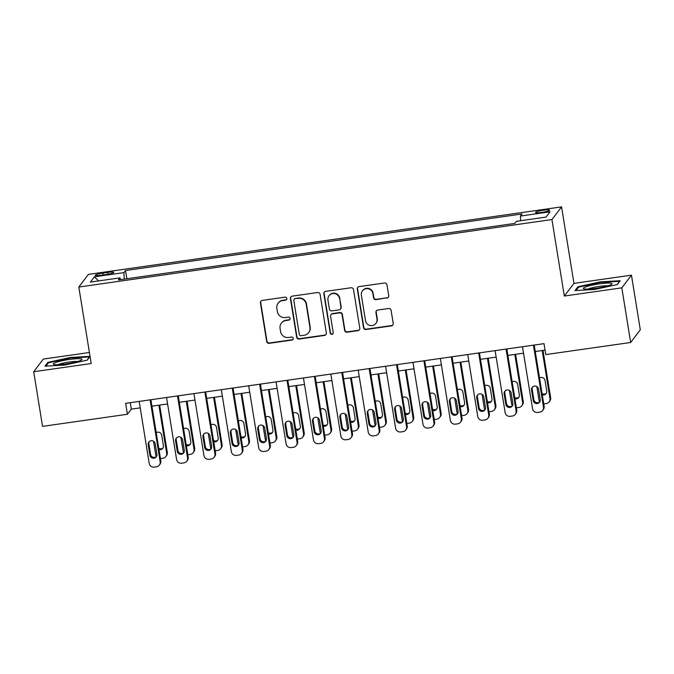 <?xml version="1.0" encoding="UTF-8"?>
<svg xmlns="http://www.w3.org/2000/svg" width="674" height="674" viewBox="0 0 674 674"><rect width="100%" height="100%" fill="white"/><g stroke="black" fill="none" stroke-linecap="round" stroke-linejoin="round"><path stroke-width="1.01" d="M286.829 298.447A1.533 1.508 -142.8 0 0 285.085 297.158L262.237 300.419A2.191 2.148 -142.8 0 0 260.434 302.87L266.685 341.482A2.191 2.148 -142.8 0 0 269.187 343.319L292.027 340.067A1.533 1.508 -142.8 0 0 293.291 338.348A1.533 1.508 -142.8 0 0 291.547 337.059L288.59 337.48A7.018 6.883 -142.8 0 1 280.595 331.6L280.072 328.381A7.018 6.883 -142.8 0 1 285.843 320.538L288.801 320.116A1.533 1.508 -142.8 0 0 290.064 318.398A1.533 1.508 -142.8 0 0 288.312 317.109L285.355 317.53A7.018 6.883 -142.8 0 1 277.368 311.649L276.846 308.431A7.018 6.883 -142.8 0 1 282.608 300.587L285.565 300.166A1.533 1.508 -142.8 0 0 286.829 298.447M543.387 210.237A7.153 0.96 -9.2 0 0 535.501 212.478A7.153 0.96 -9.2 0 0 541.727 212.428A7.153 0.96 -9.2 0 0 549.613 210.195A7.153 0.96 -9.2 0 0 543.387 210.237M386.918 298.11A2.191 2.148 -142.8 0 0 388.721 295.659L386.96 284.824A2.191 2.148 -142.8 0 0 384.466 282.987L359.099 286.602A2.191 2.148 -142.8 0 0 357.296 289.053L363.547 327.665A2.191 2.148 -142.8 0 0 366.041 329.502L391.417 325.887A2.191 2.148 -142.8 0 0 393.22 323.436L391.097 310.352A2.191 2.148 -142.8 0 0 388.603 308.507L377.743 310.057A2.191 2.148 -142.8 0 0 375.94 312.509L376.993 319.004A5.864 5.754 -142.8 0 1 369.849 325.424A5.864 5.754 -142.8 0 1 365.485 320.639L361.374 295.22A5.864 5.754 -142.8 0 1 368.51 288.801A5.864 5.754 -142.8 0 1 372.874 293.578L373.556 297.815A2.191 2.148 -142.8 0 0 376.058 299.652L387.179 297.765A2.191 2.148 -142.8 0 0 388.435 297.108M564.323 296.046L621.824 287.84L630.67 342.476L640.3 329.805L631.454 275.169L573.953 283.375L561.568 206.884L551.93 219.556L564.323 296.046L573.953 283.375M89.406 352.494L43.33 359.065L33.7 371.736L91.201 363.539L78.807 287.048L551.93 219.556M33.7 371.736L42.546 426.372L127.428 414.266L131.329 409.126L140.217 407.863M630.67 342.476L545.788 354.583L544.019 343.656L125.659 403.338L127.428 414.266M320.099 294.361A2.191 2.148 -142.8 0 0 317.597 292.524L292.23 296.139A2.191 2.148 -142.8 0 0 290.427 298.59L296.678 337.202A2.191 2.148 -142.8 0 0 299.18 339.047L324.548 335.425A2.191 2.148 -142.8 0 0 326.351 332.973L320.099 294.361M325.66 291.37L351.036 287.756A2.191 2.148 -142.8 0 1 353.53 289.593L359.781 328.204A2.191 2.148 -142.8 0 1 357.978 330.656L347.127 332.206A2.191 2.148 -142.8 0 1 344.625 330.37L342.089 314.707A2.191 2.148 -142.8 0 0 339.595 312.871L332.392 313.899A2.191 2.148 -142.8 0 0 330.589 316.35L333.226 332.653A1.533 1.508 -142.8 0 1 331.364 334.329A1.533 1.508 -142.8 0 1 330.218 333.082L323.857 293.822A2.191 2.148 -142.8 0 1 325.66 291.37M101.26 275.236L106.079 274.545A6.925 0.927 -9.2 0 0 113.729 272.38A6.925 0.927 -9.2 0 0 107.697 272.422L102.878 273.113A6.925 0.927 -9.2 0 0 95.236 275.278A6.925 0.927 -9.2 0 0 101.26 275.236M561.568 206.884L88.437 274.377L78.807 287.048M120.536 279.643L119.955 277.882L118.38 279.954L514.835 223.397L516.41 221.325L545.982 217.104L549.992 211.83L520.421 216.051L521.996 213.978L125.532 270.535L123.957 272.608L124.201 279.12M119.955 277.882L90.383 282.094L94.394 276.829L123.957 272.608M621.824 287.84L631.454 275.169M151.936 406.186L167.599 403.953M179.318 402.285L194.971 400.053M206.699 398.376L222.353 396.144M234.08 394.475L249.734 392.234M261.461 390.566L277.115 388.334M288.834 386.657L304.496 384.424M316.216 382.756L331.878 380.524M343.597 378.847L359.25 376.614M370.978 374.946L386.632 372.705M398.359 371.037L414.013 368.804M425.741 367.128L441.394 364.895M453.113 363.227L468.775 360.994M480.495 359.318L496.157 357.085M507.876 355.417L523.538 353.176M535.257 351.508L545.064 350.109M130.284 402.681L131.329 409.126M126.864 278.741L125.532 270.535M520.598 220.727L520.421 216.051M98.615 280.923L94.394 276.829M90.03 356.344L70.441 357.447L47.854 362.368L44.947 366.184L64.637 365.081L87.224 360.152L90.046 356.436M620.198 280.721L600.517 281.833L577.93 286.753L575.023 290.57L594.712 289.458L617.3 284.538L620.198 280.721M48.023 363.446L47.854 362.368M70.526 357.995L70.441 357.447M578.098 287.823L577.93 286.753M600.601 282.381L600.517 281.833M286.661 299.408A1.533 1.508 -142.8 0 1 285.827 299.82L282.869 300.242A7.018 6.883 -142.8 0 0 278.396 302.862L278.135 303.207M281.37 323.158L281.631 322.812A7.018 6.883 -142.8 0 1 286.105 320.192L289.062 319.771A1.533 1.508 -142.8 0 0 289.896 319.358M260.981 301.076A2.191 2.148 -142.8 0 0 260.695 302.533L266.946 341.145A2.191 2.148 -142.8 0 0 269.448 342.982L292.289 339.721A1.533 1.508 -142.8 0 0 293.123 339.308M290.974 296.796A2.191 2.148 -142.8 0 0 290.688 298.253L296.939 336.865A2.191 2.148 -142.8 0 0 299.441 338.702L324.809 335.079A2.191 2.148 -142.8 0 0 326.064 334.43M295.077 298.809A1.533 1.508 -142.8 0 0 293.822 300.52L299.307 334.414A1.533 1.508 -142.8 0 0 301.059 335.703L304.176 335.256A7.018 6.883 -142.8 0 0 309.939 327.412L306.19 304.244A7.018 6.883 -142.8 0 0 298.203 298.363L295.338 298.464A1.533 1.508 -142.8 0 0 294.361 299.037L294.1 299.382M308.65 332.644L308.911 332.299A7.018 6.883 -142.8 0 0 310.2 327.067L309.939 327.412M295.338 298.464L298.456 298.018A7.018 6.883 -142.8 0 1 306.451 303.907L310.2 327.067M330.993 314.716L331.254 314.37A2.191 2.148 -142.8 0 1 332.653 313.553L339.856 312.525A2.191 2.148 -142.8 0 1 342.35 314.362L344.886 330.024A2.191 2.148 -142.8 0 0 347.388 331.861L358.239 330.311A2.191 2.148 -142.8 0 0 359.503 329.662M324.405 292.027A2.191 2.148 -142.8 0 0 324.118 293.485L330.479 332.737A1.533 1.508 -142.8 0 0 333.066 333.613M339.46 298.456A5.864 5.754 -142.8 0 0 329.038 295.726A5.864 5.754 -142.8 0 0 327.96 300.099L329.409 309.054A2.191 2.148 -142.8 0 0 331.903 310.891L339.106 309.863A2.191 2.148 -142.8 0 0 340.909 307.411L339.721 298.119A5.864 5.754 -142.8 0 0 329.3 295.389L329.038 295.726M340.505 309.046L340.766 308.7A2.191 2.148 -142.8 0 0 341.17 307.074L340.909 307.411M339.721 298.119L341.17 307.074M362.452 290.848L362.713 290.511A5.864 5.754 -142.8 0 1 373.135 293.241L373.817 297.478A2.191 2.148 -142.8 0 0 376.319 299.315L387.179 297.765M375.907 323.368L376.168 323.031A5.864 5.754 -142.8 0 0 377.255 318.659L376.993 319.004M376.48 310.714A2.191 2.148 -142.8 0 0 376.202 312.172L377.255 318.659M357.835 287.259A2.191 2.148 -142.8 0 0 357.557 288.716L363.808 327.328A2.191 2.148 -142.8 0 0 366.302 329.165L391.678 325.542A2.191 2.148 -142.8 0 0 392.934 324.893M156.402 456.559A4.465 4.381 -142.8 0 1 155.711 454.807L153.512 441.217M158.879 405.2L166.663 453.248L167.312 452.389A4.465 4.381 37.2 0 1 166.495 455.717L165.838 456.576A4.465 4.381 -142.8 0 0 166.663 453.248M159.654 405.091L167.312 452.389M158.761 448.311A3.572 3.505 -142.8 0 0 163.049 447.873M158.963 449.541A3.572 3.505 -142.8 0 0 163.42 445.657L161.718 435.168A3.572 3.505 -142.8 0 0 156.233 432.708M160.429 458.59A4.465 4.381 -142.8 0 0 160.8 458.556L162.99 458.244A4.465 4.381 -142.8 0 0 165.838 456.576M150.125 399.851L160.159 461.808A4.465 4.381 -142.8 0 1 156.486 466.804L154.295 467.116A4.465 4.381 -142.8 0 1 149.207 463.367L139.173 401.409M159.334 465.136L159.982 464.276A4.465 4.381 37.2 0 0 160.808 460.949L150.892 399.741M156.916 454.217A3.572 3.505 37.2 0 1 152.56 458.135A3.572 3.505 37.2 0 1 149.906 455.22L148.204 444.73A3.572 3.505 37.2 0 1 152.551 440.813A3.572 3.505 37.2 0 1 155.214 443.728L156.916 454.217M156.545 456.433A3.572 3.505 37.2 0 1 150.555 454.369L148.853 443.871A3.572 3.505 37.2 0 1 149.224 441.664M183.775 452.658A4.465 4.381 -142.8 0 1 183.092 450.906L180.893 437.316M186.26 401.291L194.045 449.339L194.693 448.488A4.465 4.381 37.2 0 1 193.868 451.816L193.219 452.667A4.465 4.381 -142.8 0 0 194.045 449.339M187.035 401.182L194.693 448.488M186.142 444.41A3.572 3.505 -142.8 0 0 190.43 443.964M186.344 445.64A3.572 3.505 -142.8 0 0 190.801 441.756L189.099 431.267A3.572 3.505 -142.8 0 0 183.614 428.799M187.802 454.689A4.465 4.381 -142.8 0 0 188.181 454.647L190.371 454.335A4.465 4.381 -142.8 0 0 193.219 452.667M211.156 448.749A4.465 4.381 -142.8 0 1 210.473 446.997L208.274 433.407M213.641 397.39L221.426 445.438L222.075 444.579A4.465 4.381 37.2 0 1 221.249 447.907L220.6 448.766A4.465 4.381 -142.8 0 0 221.426 445.438M214.416 397.272L222.075 444.579M213.523 440.501A3.572 3.505 -142.8 0 0 217.812 440.055M213.717 441.731A3.572 3.505 -142.8 0 0 218.182 437.847L216.48 427.358A3.572 3.505 -142.8 0 0 210.996 424.89M215.183 450.78A4.465 4.381 -142.8 0 0 215.562 450.746L217.753 450.434A4.465 4.381 -142.8 0 0 220.6 448.766M238.537 444.848A4.465 4.381 -142.8 0 1 237.855 443.088L235.647 429.507M241.022 393.481L248.807 441.529L249.456 440.67A4.465 4.381 37.2 0 1 248.63 444.006L247.981 444.857A4.465 4.381 -142.8 0 0 248.807 441.529M241.789 393.372L249.456 440.67M240.904 436.6A3.572 3.505 -142.8 0 0 245.193 436.154M241.098 437.83A3.572 3.505 -142.8 0 0 245.555 433.946L243.862 423.457A3.572 3.505 -142.8 0 0 238.377 420.989M242.564 446.879A4.465 4.381 -142.8 0 0 242.943 446.837L245.134 446.525A4.465 4.381 -142.8 0 0 247.981 444.857M177.498 395.941L187.541 457.899A4.465 4.381 -142.8 0 1 183.867 462.895L181.677 463.206A4.465 4.381 -142.8 0 1 176.588 459.466L166.554 397.5M186.715 461.227L187.364 460.376A4.465 4.381 37.2 0 0 188.189 457.048L178.273 395.832M184.288 450.316A3.572 3.505 37.2 0 1 179.941 454.225A3.572 3.505 37.2 0 1 177.279 451.319L175.585 440.821A3.572 3.505 37.2 0 1 179.933 436.912A3.572 3.505 37.2 0 1 182.595 439.827L184.288 450.316M183.926 452.524A3.572 3.505 37.2 0 1 177.936 450.459L176.234 439.97A3.572 3.505 37.2 0 1 176.605 437.763M204.879 392.032L214.913 453.998A4.465 4.381 -142.8 0 1 211.24 458.994L209.05 459.306A4.465 4.381 -142.8 0 1 203.961 455.557L193.927 393.599M214.096 457.326L214.745 456.466A4.465 4.381 37.2 0 0 215.57 453.139L205.654 391.923M211.67 446.407A3.572 3.505 37.2 0 1 207.322 450.325A3.572 3.505 37.2 0 1 204.66 447.41L202.967 436.921A3.572 3.505 37.2 0 1 207.314 433.003A3.572 3.505 37.2 0 1 209.976 435.918L211.67 446.407M211.307 448.614A3.572 3.505 37.2 0 1 205.309 446.55L203.615 436.061A3.572 3.505 37.2 0 1 203.978 433.854M232.26 388.131L242.295 450.089A4.465 4.381 -142.8 0 1 238.621 455.085L236.431 455.397A4.465 4.381 -142.8 0 1 231.342 451.656L221.308 389.69M241.477 453.417L242.126 452.566A4.465 4.381 37.2 0 0 242.952 449.229L233.036 388.022M239.051 442.506A3.572 3.505 37.2 0 1 234.704 446.415A3.572 3.505 37.2 0 1 232.041 443.5L230.339 433.011A3.572 3.505 37.2 0 1 234.695 429.102A3.572 3.505 37.2 0 1 237.349 432.017L239.051 442.506M238.68 444.714A3.572 3.505 37.2 0 1 232.69 442.649L230.997 432.16A3.572 3.505 37.2 0 1 231.359 429.945M265.918 440.939A4.465 4.381 -142.8 0 1 265.236 439.187L263.029 425.597M268.404 389.572L276.18 437.62L276.837 436.769A4.465 4.381 37.2 0 1 276.011 440.097L275.363 440.956A4.465 4.381 -142.8 0 0 276.18 437.62M269.17 389.462L276.837 436.769M268.277 432.691A3.572 3.505 -142.8 0 0 272.574 432.245M268.479 433.921A3.572 3.505 -142.8 0 0 272.936 430.037L271.243 419.548A3.572 3.505 -142.8 0 0 265.75 417.08M269.945 442.97A4.465 4.381 -142.8 0 0 270.325 442.936L272.515 442.616A4.465 4.381 -142.8 0 0 275.363 440.956M259.642 384.222L269.676 446.18A4.465 4.381 -142.8 0 1 266.003 451.176L263.812 451.496A4.465 4.381 -142.8 0 1 258.723 447.747L248.689 385.789M268.85 449.516L269.507 448.657A4.465 4.381 37.2 0 0 270.325 445.329L260.417 384.113M266.432 438.597A3.572 3.505 37.2 0 1 262.085 442.515A3.572 3.505 37.2 0 1 259.423 439.6L257.721 429.111A3.572 3.505 37.2 0 1 262.076 425.193A3.572 3.505 37.2 0 1 264.73 428.108L266.432 438.597M266.062 440.804A3.572 3.505 37.2 0 1 260.071 438.74L258.369 428.251A3.572 3.505 37.2 0 1 258.74 426.044M80.787 358.829A14.525 1.946 -9.2 0 0 62.943 360.582A14.525 1.946 -9.2 0 0 53.743 364.407A14.525 1.946 -9.2 0 0 54.434 364.575A14.525 1.946 -9.2 0 0 68.975 363.446A14.525 1.946 -9.2 0 0 81.621 359.891A14.525 1.946 -9.2 0 0 80.787 358.829M77.721 361.491A10.995 1.474 -9.2 0 0 67.695 362.241A10.995 1.474 -9.2 0 0 57.947 364.693M45.984 366.125L48.536 362.772L70.416 358.004L89.49 356.934L87.005 360.202M595.993 288.312A14.525 1.946 -9.2 0 0 611.689 284.276A14.525 1.946 -9.2 0 0 599.38 283.855A14.525 1.946 -9.2 0 0 583.819 288.792A14.525 1.946 -9.2 0 0 595.993 288.312M607.788 285.877A10.995 1.474 -9.2 0 0 599.287 286.391A10.995 1.474 -9.2 0 0 588.023 289.079M576.059 290.511L578.612 287.158L600.492 282.389L619.566 281.311L617.081 284.588M293.3 437.03A4.465 4.381 -142.8 0 1 292.609 435.278L290.41 421.688M295.785 385.671L303.561 433.719L304.218 432.86A4.465 4.381 37.2 0 1 303.393 436.188L302.744 437.047A4.465 4.381 -142.8 0 0 303.561 433.719M296.552 385.562L304.218 432.86M295.659 428.782A3.572 3.505 -142.8 0 0 299.947 428.344M295.861 430.012A3.572 3.505 -142.8 0 0 300.318 426.128L298.616 415.639A3.572 3.505 -142.8 0 0 293.131 413.179M297.327 439.06A4.465 4.381 -142.8 0 0 297.697 439.027L299.888 438.715A4.465 4.381 -142.8 0 0 302.744 437.047M320.681 433.129A4.465 4.381 -142.8 0 1 319.99 431.377L317.791 417.787M323.158 381.762L330.942 429.81L331.591 428.959A4.465 4.381 37.2 0 1 330.774 432.287L330.117 433.138A4.465 4.381 -142.8 0 0 330.942 429.81M323.933 381.653L331.591 428.959M323.04 424.881A3.572 3.505 -142.8 0 0 327.328 424.435M323.242 426.111A3.572 3.505 -142.8 0 0 327.699 422.227L325.997 411.738A3.572 3.505 -142.8 0 0 320.512 409.27M324.708 435.16A4.465 4.381 -142.8 0 0 325.079 435.118L327.269 434.806A4.465 4.381 -142.8 0 0 330.117 433.138M348.054 429.22A4.465 4.381 -142.8 0 1 347.371 427.468L345.172 413.878M350.539 377.861L358.324 425.909L358.972 425.05A4.465 4.381 37.2 0 1 358.147 428.378L357.498 429.237A4.465 4.381 -142.8 0 0 358.324 425.909M351.314 377.752L358.972 425.05M350.421 420.972A3.572 3.505 -142.8 0 0 354.709 420.525M350.623 422.202A3.572 3.505 -142.8 0 0 355.08 418.318L353.378 407.829A3.572 3.505 -142.8 0 0 347.894 405.36M352.089 431.25A4.465 4.381 -142.8 0 0 352.46 431.217L354.65 430.905A4.465 4.381 -142.8 0 0 357.498 429.237M375.435 425.319A4.465 4.381 -142.8 0 1 374.752 423.567L372.553 409.977M377.92 373.952L385.705 422L386.354 421.14A4.465 4.381 37.2 0 1 385.528 424.477L384.879 425.328A4.465 4.381 -142.8 0 0 385.705 422M378.695 373.843L386.354 421.14M377.802 417.071A3.572 3.505 -142.8 0 0 382.091 416.625M377.996 418.301A3.572 3.505 -142.8 0 0 382.461 414.417L380.759 403.928A3.572 3.505 -142.8 0 0 375.275 401.46M379.462 427.35A4.465 4.381 -142.8 0 0 379.841 427.308L382.032 426.996A4.465 4.381 -142.8 0 0 384.879 425.328M402.816 421.41A4.465 4.381 -142.8 0 1 402.134 419.658L399.935 406.068M405.301 370.043L413.086 418.091L413.735 417.24A4.465 4.381 37.2 0 1 412.909 420.568L412.261 421.427A4.465 4.381 -142.8 0 0 413.086 418.091M406.077 369.933L413.735 417.24M405.184 413.162A3.572 3.505 -142.8 0 0 409.472 412.715M405.377 414.392A3.572 3.505 -142.8 0 0 409.834 410.508L408.141 400.019A3.572 3.505 -142.8 0 0 402.656 397.55M406.843 423.441A4.465 4.381 -142.8 0 0 407.222 423.407L409.413 423.087A4.465 4.381 -142.8 0 0 412.261 421.427M287.023 380.321L297.057 442.279A4.465 4.381 -142.8 0 1 293.384 447.275L291.193 447.587A4.465 4.381 -142.8 0 1 286.105 443.837L276.07 381.88M296.231 445.607L296.88 444.747A4.465 4.381 37.2 0 0 297.706 441.419L287.79 380.212M293.813 434.688A3.572 3.505 37.2 0 1 289.458 438.606A3.572 3.505 37.2 0 1 286.804 435.69L285.102 425.201A3.572 3.505 37.2 0 1 289.449 421.284A3.572 3.505 37.2 0 1 292.112 424.199L293.813 434.688M293.443 436.904A3.572 3.505 37.2 0 1 287.453 434.84L285.751 424.342A3.572 3.505 37.2 0 1 286.121 422.135M314.404 376.412L324.438 438.37A4.465 4.381 -142.8 0 1 320.765 443.366L318.575 443.677A4.465 4.381 -142.8 0 1 313.486 439.937L303.452 377.971M323.613 441.697L324.261 440.847A4.465 4.381 37.2 0 0 325.087 437.519L315.171 376.303M321.195 430.787A3.572 3.505 37.2 0 1 316.839 434.705A3.572 3.505 37.2 0 1 314.185 431.79L312.483 421.292A3.572 3.505 37.2 0 1 316.831 417.383A3.572 3.505 37.2 0 1 319.493 420.298L321.195 430.787M320.824 432.994A3.572 3.505 37.2 0 1 314.834 430.93L313.132 420.441A3.572 3.505 37.2 0 1 313.503 418.234M341.785 372.503L351.82 434.469A4.465 4.381 -142.8 0 1 348.146 439.465L345.956 439.777A4.465 4.381 -142.8 0 1 340.867 436.027L330.833 374.07M350.994 437.797L351.643 436.937A4.465 4.381 37.2 0 0 352.468 433.609L342.552 372.393M348.568 426.878A3.572 3.505 37.2 0 1 344.22 430.796A3.572 3.505 37.2 0 1 341.558 427.88L339.864 417.391A3.572 3.505 37.2 0 1 344.212 413.474A3.572 3.505 37.2 0 1 346.874 416.389L348.568 426.878M348.205 429.094A3.572 3.505 37.2 0 1 342.215 427.021L340.513 416.532A3.572 3.505 37.2 0 1 340.884 414.325M369.158 368.602L379.192 430.56A4.465 4.381 -142.8 0 1 375.528 435.556L373.337 435.867A4.465 4.381 -142.8 0 1 368.248 432.127L358.206 370.161M378.375 433.887L379.024 433.037A4.465 4.381 37.2 0 0 379.85 429.7L369.933 368.493M375.949 422.977A3.572 3.505 37.2 0 1 371.601 426.886A3.572 3.505 37.2 0 1 368.939 423.971L367.246 413.482A3.572 3.505 37.2 0 1 371.593 409.573A3.572 3.505 37.2 0 1 374.255 412.488L375.949 422.977M375.587 425.184A3.572 3.505 37.2 0 1 369.596 423.12L367.894 412.631A3.572 3.505 37.2 0 1 368.257 410.415M396.539 364.693L406.574 426.65A4.465 4.381 -142.8 0 1 402.9 431.646L400.71 431.967A4.465 4.381 -142.8 0 1 395.621 428.217L385.587 366.26M405.756 429.987L406.405 429.127A4.465 4.381 37.2 0 0 407.231 425.799L397.315 364.583M403.33 419.068A3.572 3.505 37.2 0 1 398.983 422.986A3.572 3.505 37.2 0 1 396.32 420.071L394.619 409.581A3.572 3.505 37.2 0 1 398.974 405.664A3.572 3.505 37.2 0 1 401.628 408.579L403.33 419.068M402.968 421.275A3.572 3.505 37.2 0 1 396.969 419.211L395.276 408.722A3.572 3.505 37.2 0 1 395.638 406.515M430.197 417.501A4.465 4.381 -142.8 0 1 429.515 415.748L427.308 402.167M432.683 366.142L440.467 414.19L441.116 413.331A4.465 4.381 37.2 0 1 440.291 416.658L439.642 417.518A4.465 4.381 -142.8 0 0 440.467 414.19M433.449 366.033L441.116 413.331M432.556 409.253A3.572 3.505 -142.8 0 0 436.853 408.815M432.759 410.491A3.572 3.505 -142.8 0 0 437.215 406.599L435.522 396.11A3.572 3.505 -142.8 0 0 430.029 393.65M434.224 419.531A4.465 4.381 -142.8 0 0 434.604 419.498L436.794 419.186A4.465 4.381 -142.8 0 0 439.642 417.518M423.921 360.792L433.955 422.75A4.465 4.381 -142.8 0 1 430.282 427.746L428.091 428.057A4.465 4.381 -142.8 0 1 423.002 424.308L412.968 362.351M433.129 426.078L433.786 425.218A4.465 4.381 37.2 0 0 434.604 421.89L424.696 360.683M430.711 415.159A3.572 3.505 37.2 0 1 426.364 419.076A3.572 3.505 37.2 0 1 423.702 416.161L422 405.672A3.572 3.505 37.2 0 1 426.356 401.755A3.572 3.505 37.2 0 1 429.009 404.67L430.711 415.159M430.341 417.375A3.572 3.505 37.2 0 1 424.35 415.31L422.657 404.813A3.572 3.505 37.2 0 1 423.019 402.605M457.579 413.6A4.465 4.381 -142.8 0 1 456.888 411.848L454.689 398.258M460.064 362.233L467.84 410.281L468.497 409.43A4.465 4.381 37.2 0 1 467.672 412.758L467.023 413.609A4.465 4.381 -142.8 0 0 467.84 410.281M460.831 362.123L468.497 409.43M459.938 405.352A3.572 3.505 -142.8 0 0 464.234 404.906M460.14 406.582A3.572 3.505 -142.8 0 0 464.597 402.698L462.895 392.209A3.572 3.505 -142.8 0 0 457.41 389.741M461.606 415.631A4.465 4.381 -142.8 0 0 461.976 415.588L464.167 415.277A4.465 4.381 -142.8 0 0 467.023 413.609M451.302 356.883L461.336 418.84A4.465 4.381 -142.8 0 1 457.663 423.836L455.472 424.148A4.465 4.381 -142.8 0 1 450.384 420.408L440.349 358.45M460.511 422.168L461.159 421.317A4.465 4.381 37.2 0 0 461.985 417.99L452.069 356.773M458.093 411.258A3.572 3.505 37.2 0 1 453.737 415.176A3.572 3.505 37.2 0 1 451.083 412.261L449.381 401.763A3.572 3.505 37.2 0 1 453.728 397.854A3.572 3.505 37.2 0 1 456.391 400.769L458.093 411.258M457.722 413.465A3.572 3.505 37.2 0 1 451.732 411.401L450.03 400.912A3.572 3.505 37.2 0 1 450.401 398.705M484.96 409.691A4.465 4.381 -142.8 0 1 484.269 407.938L482.07 394.349M487.445 358.332L495.221 406.38L495.87 405.521A4.465 4.381 37.2 0 1 495.053 408.848L494.396 409.708A4.465 4.381 -142.8 0 0 495.221 406.38M488.212 358.223L495.87 405.521M487.319 401.443A3.572 3.505 -142.8 0 0 491.607 400.996M487.521 402.673A3.572 3.505 -142.8 0 0 491.978 398.789L490.276 388.3A3.572 3.505 -142.8 0 0 484.791 385.831M488.987 411.721A4.465 4.381 -142.8 0 0 489.358 411.688L491.548 411.376A4.465 4.381 -142.8 0 0 494.396 409.708M478.683 352.974L488.717 414.94A4.465 4.381 -142.8 0 1 485.044 419.936L482.854 420.247A4.465 4.381 -142.8 0 1 477.765 416.498L467.731 354.541M487.892 418.268L488.54 417.408A4.465 4.381 37.2 0 0 489.366 414.08L479.45 352.864M485.474 407.349A3.572 3.505 37.2 0 1 481.118 411.266A3.572 3.505 37.2 0 1 478.464 408.351L476.762 397.862A3.572 3.505 37.2 0 1 481.11 393.945A3.572 3.505 37.2 0 1 483.772 396.86L485.474 407.349M485.103 409.565A3.572 3.505 37.2 0 1 479.113 407.492L477.411 397.003A3.572 3.505 37.2 0 1 477.782 394.796M512.341 405.79A4.465 4.381 -142.8 0 1 511.65 404.038L509.451 390.448M514.818 354.423L522.603 402.471L523.251 401.611A4.465 4.381 37.2 0 1 522.434 404.948L521.777 405.799A4.465 4.381 -142.8 0 0 522.603 402.471M515.593 354.313L523.251 401.611M514.7 397.542A3.572 3.505 -142.8 0 0 518.988 397.096M514.902 398.772A3.572 3.505 -142.8 0 0 519.359 394.888L517.657 384.399A3.572 3.505 -142.8 0 0 512.173 381.931M516.368 407.821A4.465 4.381 -142.8 0 0 516.739 407.778L518.929 407.467A4.465 4.381 -142.8 0 0 521.777 405.799M506.064 349.073L516.099 411.03A4.465 4.381 -142.8 0 1 512.425 416.026L510.235 416.338A4.465 4.381 -142.8 0 1 505.146 412.598L495.112 350.632M515.273 414.358L515.922 413.507A4.465 4.381 37.2 0 0 516.747 410.18L506.831 348.964M512.847 403.448A3.572 3.505 37.2 0 1 508.499 407.357A3.572 3.505 37.2 0 1 505.845 404.442L504.144 393.953A3.572 3.505 37.2 0 1 508.491 390.044A3.572 3.505 37.2 0 1 511.153 392.959L512.847 403.448M512.484 405.655A3.572 3.505 37.2 0 1 506.494 403.591L504.792 393.102A3.572 3.505 37.2 0 1 505.163 390.886M539.714 401.881A4.465 4.381 -142.8 0 1 539.031 400.129L536.833 386.539M542.199 350.514L549.984 398.561L550.633 397.711A4.465 4.381 37.2 0 1 549.807 401.038L549.158 401.898A4.465 4.381 -142.8 0 0 549.984 398.561M542.974 350.404L550.633 397.711M542.081 393.633A3.572 3.505 -142.8 0 0 546.37 393.186M542.284 394.863A3.572 3.505 -142.8 0 0 546.74 390.979L545.039 380.49A3.572 3.505 -142.8 0 0 539.554 378.021M543.741 403.911A4.465 4.381 -142.8 0 0 544.12 403.878L546.311 403.558A4.465 4.381 -142.8 0 0 549.158 401.898M533.437 345.164L543.48 407.13A4.465 4.381 -142.8 0 1 539.807 412.117L537.616 412.437A4.465 4.381 -142.8 0 1 532.527 408.688L522.485 346.731M542.654 410.458L543.303 409.598A4.465 4.381 37.2 0 0 544.129 406.27L534.212 345.054M540.228 399.539A3.572 3.505 37.2 0 1 535.881 403.456A3.572 3.505 37.2 0 1 533.218 400.541L531.525 390.052A3.572 3.505 37.2 0 1 535.872 386.135A3.572 3.505 37.2 0 1 538.534 389.05L540.228 399.539M539.866 401.746A3.572 3.505 37.2 0 1 533.875 399.682L532.174 389.193A3.572 3.505 37.2 0 1 532.544 386.986M103.173 274.958L102.878 273.113M107.992 274.242L107.697 272.422M160.808 460.949L160.159 461.808M149.906 455.22L150.555 454.369M148.204 444.73L148.853 443.871M188.189 457.048L187.541 457.899M177.279 451.319L177.936 450.459M175.585 440.821L176.234 439.97M215.57 453.139L214.913 453.998M204.66 447.41L205.309 446.55M202.967 436.921L203.615 436.061M242.952 449.229L242.295 450.089M232.041 443.5L232.69 442.649M230.339 433.011L230.997 432.16M270.325 445.329L269.676 446.18M259.423 439.6L260.071 438.74M257.721 429.111L258.369 428.251M297.706 441.419L297.057 442.279M286.804 435.69L287.453 434.84M285.102 425.201L285.751 424.342M325.087 437.519L324.438 438.37M314.185 431.79L314.834 430.93M312.483 421.292L313.132 420.441M352.468 433.609L351.82 434.469M341.558 427.88L342.215 427.021M339.864 417.391L340.513 416.532M379.85 429.7L379.192 430.56M368.939 423.971L369.596 423.12M367.246 413.482L367.894 412.631M407.231 425.799L406.574 426.65M396.32 420.071L396.969 419.211M394.619 409.581L395.276 408.722M434.604 421.89L433.955 422.75M423.702 416.161L424.35 415.31M422 405.672L422.657 404.813M461.985 417.99L461.336 418.84M451.083 412.261L451.732 411.401M449.381 401.763L450.03 400.912M489.366 414.08L488.717 414.94M478.464 408.351L479.113 407.492M476.762 397.862L477.411 397.003M516.747 410.18L516.099 411.03M505.845 404.442L506.494 403.591M504.144 393.953L504.792 393.102M544.129 406.27L543.48 407.13M533.218 400.541L533.875 399.682M531.525 390.052L532.174 389.193"/></g></svg>
